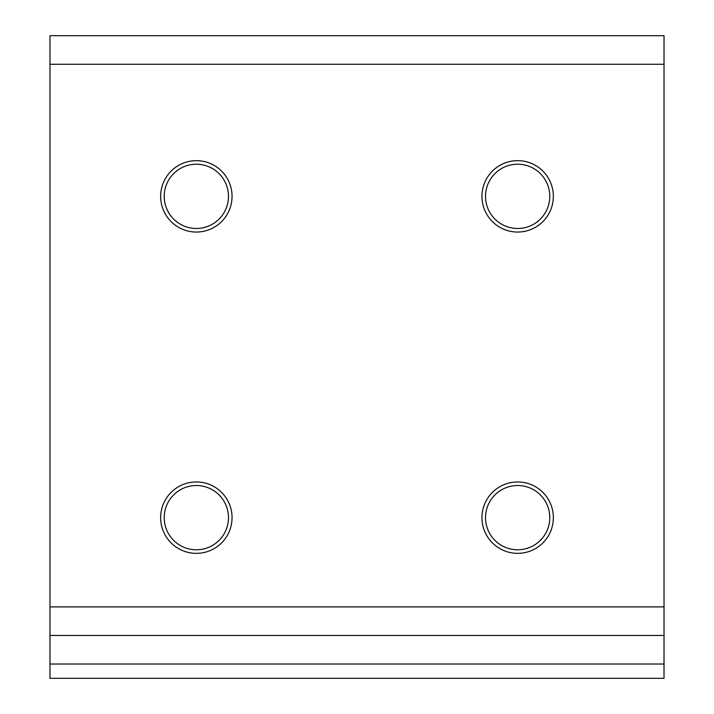 <?xml version="1.0" encoding="UTF-8"?>
<svg xmlns="http://www.w3.org/2000/svg" width="714" height="714" viewBox="0 0 714 714"><rect width="100%" height="100%" fill="white"/><g stroke="black" fill="none" stroke-linecap="round" stroke-linejoin="round"><path stroke-width="1.07" d="M232.05 517.65A35.7 35.7 0 0 1 196.35 553.35A35.7 35.7 0 0 1 160.65 517.65A35.7 35.7 0 0 1 196.35 481.95A35.7 35.7 0 0 1 232.05 517.65M164.22 517.65A32.13 32.13 0 0 0 196.35 549.78A32.13 32.13 0 0 0 228.48 517.65A32.13 32.13 0 0 0 196.35 485.52A32.13 32.13 0 0 0 164.22 517.65M553.35 517.65A35.7 35.7 0 0 1 517.65 553.35A35.7 35.7 0 0 1 481.95 517.65A35.7 35.7 0 0 1 517.65 481.95A35.7 35.7 0 0 1 553.35 517.65M485.52 517.65A32.13 32.13 0 0 0 517.65 549.78A32.13 32.13 0 0 0 549.78 517.65A32.13 32.13 0 0 0 517.65 485.52A32.13 32.13 0 0 0 485.52 517.65M232.05 196.35A35.7 35.7 0 0 1 196.35 232.05A35.7 35.7 0 0 1 160.65 196.35A35.7 35.7 0 0 1 196.35 160.65A35.7 35.7 0 0 1 232.05 196.35M164.22 196.35A32.13 32.13 0 0 0 196.35 228.48A32.13 32.13 0 0 0 228.48 196.35A32.13 32.13 0 0 0 196.35 164.22A32.13 32.13 0 0 0 164.22 196.35M553.35 196.35A35.7 35.7 0 0 1 517.65 232.05A35.7 35.7 0 0 1 481.95 196.35A35.7 35.7 0 0 1 517.65 160.65A35.7 35.7 0 0 1 553.35 196.35M485.52 196.35A32.13 32.13 0 0 0 517.65 228.48A32.13 32.13 0 0 0 549.78 196.35A32.13 32.13 0 0 0 517.65 164.22A32.13 32.13 0 0 0 485.52 196.35M664.02 664.02L664.02 678.3L49.98 678.3L49.98 635.46L664.02 635.46L664.02 664.02L49.98 664.02M664.02 64.26L49.98 64.26L49.98 35.7L664.02 35.7L664.02 635.46M49.98 64.26L49.98 606.9L664.02 606.9M49.98 635.46L49.98 606.9"/></g></svg>
